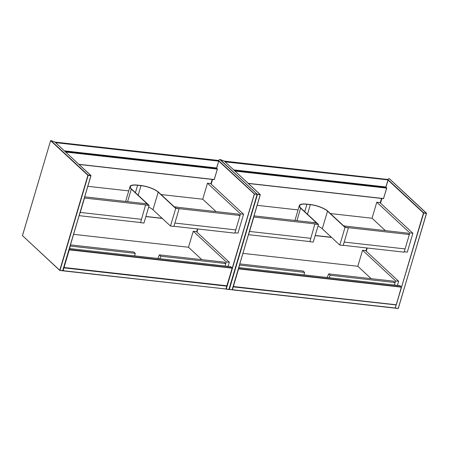 <?xml version="1.0" encoding="UTF-8"?>
<svg xmlns="http://www.w3.org/2000/svg" width="449" height="449" viewBox="0 0 449 449"><rect width="100%" height="100%" fill="white"/><g stroke="black" fill="none" stroke-linecap="round" stroke-linejoin="round"><path stroke-width="0.67" d="M196.651 231.903L197.526 228.951M73.608 234.344L188.501 247.253L201.837 259.634M159.844 258.691A14.738 12.072 132.9 0 0 160.798 256.239L225.802 263.541L225.067 266.021L226.279 261.919L229.344 262.267L196.308 231.583L193.244 231.241L226.279 261.919M188.501 247.253L193.244 231.241M228.131 266.364L229.344 262.267M70.616 244.896L133.785 251.99L135.272 253.371L70.269 246.069L69.533 248.55L70.639 244.351M225.802 263.541L224.315 262.16L159.311 254.858A14.738 12.072 -47.1 0 1 157.751 258.456M135.272 253.371A14.738 12.072 132.9 0 0 134.756 255.874M160.798 256.239L159.311 254.858M365.969 250.924L366.844 247.966M242.92 253.365L357.819 266.268L371.149 278.655M329.162 277.712A14.738 12.072 132.9 0 0 330.11 275.259L395.114 282.561L394.379 285.036L395.597 280.939L398.656 281.287L365.621 250.604L362.562 250.256L395.597 280.939M357.819 266.268L362.562 250.256M397.444 285.384L398.656 281.287M239.929 263.917L303.097 271.011L304.585 272.391L239.581 265.09L238.851 267.565L239.957 263.372M395.114 282.561L393.627 281.181L328.623 273.879A14.738 12.072 -47.1 0 1 327.068 277.476M304.585 272.391A14.738 12.072 132.9 0 0 304.068 274.895M330.11 275.259L328.623 273.879M380.196 202.886L381.51 198.441M412.889 233.25L407.294 252.142L404.229 251.794L409.825 232.908L412.889 233.25L379.854 202.566L376.79 202.224L409.825 232.908M330.369 213.55L372.047 218.236L376.79 202.224M248.566 234.311L254.185 215.335M409.342 234.524L407.855 233.143L343.704 225.937L345.191 227.317L409.342 234.524L405.082 248.914L344.192 242.078L405.082 248.914L404.122 252.153L343.238 245.317M372.047 218.236L385.377 230.618M257.148 205.328L298.057 209.924M314.901 223.916L309.844 241.702L314.901 223.916L317.965 224.259L316.478 222.878L317.965 224.259L253.814 217.052L249.549 231.448L310.641 238.307L249.549 231.448L248.482 234.586M309.681 241.545L248.589 234.687M295.038 220.47A13.756 4.086 -163.5 0 1 295.083 219.976L299.343 205.58A13.756 4.086 -163.5 0 1 306.751 204.121L310.158 204.503A13.756 4.086 -163.5 0 1 327.849 211.21L343.541 225.785L347.111 226.318L343.704 225.937L345.191 227.317L348.418 227.817L343.199 245.446L339.792 245.064L322.287 228.805A13.363 3.968 16.5 0 0 317.993 226.055M299.343 205.58A13.756 4.086 -163.5 0 0 300.622 208.151L316.315 222.726L312.908 222.345L316.478 222.878L254.162 215.879M339.792 245.064L345.017 227.435L327.506 211.17A13.363 3.968 16.5 0 0 310.321 204.654L307.481 214.246M345.017 227.435L348.418 227.817M315.069 224.068L318.47 224.449L313.245 242.084L309.844 241.702M318.47 224.449L300.959 208.19A13.363 3.968 16.5 0 1 299.719 205.693A13.363 3.968 16.5 0 1 306.92 204.273L310.321 204.654M210.878 183.866L212.197 179.426M243.571 214.229L237.976 233.121L234.911 232.778L240.507 213.887L243.571 214.229L210.536 183.546L207.472 183.203L240.507 213.887M161.056 194.535L202.729 199.216L207.472 183.203M79.248 215.29L84.872 196.314M240.03 215.503L238.542 214.122L174.392 206.916L175.879 208.297L240.03 215.503L235.764 229.899L174.88 223.058L235.764 229.899L234.805 233.138L173.92 226.296M202.729 199.216L216.064 211.597M87.836 186.307L128.745 190.904M145.588 204.896L140.531 222.682L145.588 204.896L148.647 205.238L147.165 203.857L148.647 205.238L84.496 198.031L80.236 212.428L141.323 219.286L80.236 212.428L79.17 215.565M140.363 222.524L79.277 215.666M125.72 201.449A13.756 4.086 -163.5 0 1 125.765 200.956L130.03 186.559A13.756 4.086 -163.5 0 1 137.439 185.1L140.84 185.482A13.756 4.086 -163.5 0 1 158.531 192.189L174.223 206.764L177.63 207.146L174.392 206.916L175.879 208.297L179.106 208.796L173.881 226.425L170.48 226.043L152.969 209.784A13.363 3.968 16.5 0 0 148.681 207.034M130.03 186.559A13.756 4.086 -163.5 0 0 131.304 189.13L146.997 203.706L143.759 203.476L147.165 203.857L84.844 196.858M170.48 226.043L175.699 208.415L158.194 192.15A13.363 3.968 16.5 0 0 141.003 185.633L138.163 195.225M175.699 208.415L179.106 208.796M145.751 205.047L149.158 205.429L143.933 223.063L140.531 222.682M149.158 205.429L131.647 189.169A13.363 3.968 16.5 0 1 130.406 186.672A13.363 3.968 16.5 0 1 137.602 185.252L141.003 185.633M218.652 161L254.409 194.069L226.268 289.061L228.99 289.369L257.131 194.378L254.409 194.069L257.097 194.12L219.802 159.479L218.405 160.4L254.375 193.811L226.992 285.766L232.111 268.154L69.264 249.863L64.039 267.492L226.885 285.783L226.779 286.148L63.932 267.851L63.079 270.73L225.926 289.021L226.936 285.856M212.579 179.465L211.193 184.157M197.88 228.99L196.959 232.189M257.198 194.378L228.889 289.487L257.238 194.355L219.887 159.513L218.225 160.478M226.038 288.982L228.889 289.487L226.201 289.173M211.176 184.141L212.557 179.465L211.17 184.135M219.572 159.591L219.926 159.591M90.945 175.699L62.843 270.674L90.878 175.699L88.156 175.396L60.014 270.388L62.737 270.691L59.947 270.5M59.756 270.377L22.467 235.652L59.762 270.292L87.903 175.301L50.608 140.66L22.484 235.596M88.127 175.138L90.85 175.441L54.873 142.03L50.832 140.498L88.127 175.138M50.855 140.509L54.952 142.069L90.984 175.677L62.636 270.809L59.801 270.455L22.45 235.613L50.636 140.599M69.118 249.498L232.082 267.896L230.758 266.672L69.399 248.544M63.78 267.52L226.751 285.89L63.966 267.604M230.696 266.661L232.217 268.132L226.784 285.906M69.404 248.533L230.881 266.785M62.826 270.635L63.679 267.756M62.849 270.652L226.032 289.004L63.012 270.842M162.269 218.416L145.852 216.575L162.28 218.433M145.886 216.457L162.123 218.281M217.4 169.088L214.24 179.521L217.333 169.088L65.711 152.054M218.708 161.124L216.715 167.937L218.742 161.101L218.113 160.405L55.261 142.114L55.76 142.574L218.635 161.124L55.581 142.647M78.917 164.323L214.24 179.521L79.058 164.457M65.397 151.768L217.299 168.83L216.643 168.218L64.74 151.156M64.426 150.864L216.609 167.96L218.742 161.101L218.231 160.523M79.075 164.469L214.134 179.639L217.434 169.065L216.76 168.33M216.643 168.218L216.715 167.937L216.643 168.218M55.087 142.187L218.046 160.4M395.328 308.076L398.308 308.39L426.443 213.393L423.721 213.09L396.254 304.871M238.43 268.519L401.395 286.917L396.31 304.787L423.469 212.994L387.964 180.021M381.897 198.486L380.505 203.173M367.226 248.011L366.277 251.21M426.516 213.393L398.201 308.508L426.55 213.376L389.12 178.5L387.717 179.42L423.693 212.832L426.494 213.174L389.199 178.534L387.549 179.538M395.311 308.093L398.201 308.508L395.513 308.194M366.261 251.193L367.203 248.011L366.255 251.187M380.488 203.156L381.875 198.48L380.483 203.156M388.89 178.612L389.244 178.612M260.263 194.72L232.161 289.689L260.19 194.72L257.468 194.411L229.332 289.409L232.054 289.712L229.259 289.515M257.238 194.265L260.162 194.462L224.191 161.051L220.145 159.518L257.238 194.333M224.214 161.056L260.297 194.698L232.161 289.689L229.102 289.33M219.943 159.569L224.309 161.163M400.008 285.682L401.423 287.175L238.576 268.878L233.351 286.513L396.203 304.804L401.423 287.175L400.076 285.687L238.716 267.565M233.093 286.541L396.31 304.787L233.284 286.625M238.716 267.553L400.194 285.805M232.144 289.656L232.992 286.776M396.08 304.922L233.244 286.872L232.397 289.751L395.243 308.042L396.125 304.927L395.137 308.16L232.324 289.863M395.35 308.025L232.167 289.672M331.581 237.437L315.17 235.596M315.204 235.478L331.435 237.302M386.718 188.109L383.553 198.542L386.645 188.109L235.023 171.075M388.02 180.144L386.033 186.958L388.059 180.122L387.425 179.426L224.579 161.135L225.072 161.595L387.919 179.886L225.101 161.859M248.23 183.338L383.553 198.542L248.376 183.473M234.715 170.788L386.617 187.85L385.955 187.239L234.052 170.171M233.744 169.885L385.927 186.98L388.003 179.926L387.397 179.409L224.489 161.146M248.387 183.489L383.452 198.66L386.752 188.086L386.078 187.351M327.506 211.17L322.287 228.805M300.622 208.151L296.912 220.678M306.92 204.273L304.725 211.681M158.194 192.15L152.969 209.784M131.304 189.13L127.595 201.663M137.602 185.252L135.407 192.66M315.164 235.607L331.598 237.454"/></g></svg>
